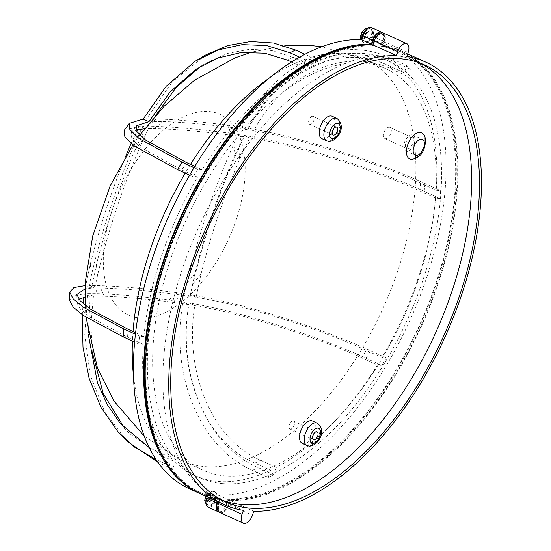 <?xml version="1.0" encoding="UTF-8"?>
<svg xmlns="http://www.w3.org/2000/svg" width="551" height="551" viewBox="0 0 551 551"><rect width="100%" height="100%" fill="white"/><g stroke="black" fill="none" stroke-linecap="round" stroke-linejoin="round"><path stroke-width="0.41" stroke-dasharray="2.75 2.07" d="M411.294 137.22A6.157 3.327 114.5 0 0 406.101 142.137A6.157 3.327 114.5 0 0 406.803 148.584A6.157 3.327 114.5 0 0 407.416 148.742A6.157 3.327 114.5 0 0 412.609 143.825A6.157 3.327 114.5 0 0 411.907 137.378A6.157 3.327 114.5 0 0 411.294 137.22M389.295 127.205A6.157 3.327 114.5 0 0 384.109 132.116A6.157 3.327 114.5 0 0 384.812 138.563A6.157 3.327 114.5 0 0 385.418 138.721A6.157 3.327 114.5 0 0 390.611 133.81A6.157 3.327 114.5 0 0 389.908 127.364A6.157 3.327 114.5 0 0 389.295 127.205M412.1 134.823A8.72 4.711 114.5 0 0 404.751 141.786A8.72 4.711 114.5 0 0 405.743 150.919A8.72 4.711 114.5 0 0 406.61 151.139A8.72 4.711 114.5 0 0 413.966 144.176A8.72 4.711 114.5 0 0 412.968 135.043A8.72 4.711 114.5 0 0 412.1 134.823M411.445 159.301A14.36 7.755 114.5 0 0 422.7 149.059A14.36 7.755 114.5 0 0 423.044 133.845M293.07 421.026A4.312 2.328 114.5 0 0 289.433 424.463A4.312 2.328 114.5 0 0 289.929 428.981A4.312 2.328 114.5 0 0 290.356 429.091A4.312 2.328 114.5 0 0 293.986 425.647A4.312 2.328 114.5 0 0 293.497 421.136A4.312 2.328 114.5 0 0 293.07 421.026M312.72 116.309A4.312 2.328 114.5 0 0 309.083 119.746A4.312 2.328 114.5 0 0 309.579 124.257A4.312 2.328 114.5 0 0 310.006 124.368A4.312 2.328 114.5 0 0 313.636 120.931A4.312 2.328 114.5 0 0 313.147 116.419A4.312 2.328 114.5 0 0 312.72 116.309M302.32 443.417A12.308 6.653 114.5 0 0 303.546 443.734A12.308 6.653 114.5 0 0 313.932 433.899A12.308 6.653 114.5 0 0 312.527 421.012M321.97 138.694A12.308 6.653 114.5 0 0 323.196 139.017A12.308 6.653 114.5 0 0 333.582 129.182A12.308 6.653 114.5 0 0 332.177 116.289M420.606 63.303A240.043 129.678 114.5 0 0 416.735 61.395A240.043 129.678 114.5 0 0 392.856 55.196A240.043 129.678 114.5 0 0 190.391 246.903A240.043 129.678 114.5 0 0 217.769 498.311A240.043 129.678 114.5 0 0 221.75 499.977M219.842 512.478A9.229 4.987 114.5 0 0 220.765 512.719A9.229 4.987 114.5 0 0 228.844 504.53L252.413 515.268M373.144 45.843A242.096 130.787 114.5 0 0 172.112 243.28A242.096 130.787 114.5 0 0 201.205 493.021A242.096 130.787 114.5 0 0 220.731 498.738L219.071 503.669A8.21 4.436 114.5 0 0 220.269 511.548A8.21 4.436 114.5 0 0 228.272 504.482L229.932 499.55A242.096 130.787 114.5 0 0 430.965 302.12A242.096 130.787 114.5 0 0 401.872 52.373A242.096 130.787 114.5 0 0 382.346 46.656L384.006 41.724A8.21 4.436 114.5 0 0 382.807 33.852A8.21 4.436 114.5 0 0 381.988 33.639A8.21 4.436 114.5 0 0 374.804 40.912L373.144 45.843L371.574 45.127A242.096 130.787 114.5 0 0 357.689 45.802M371.45 27.55A9.229 4.987 114.5 0 1 372.8 36.407L371.45 40.416A243.122 131.345 -65.5 0 1 390.514 46.07A243.122 131.345 -65.5 0 1 419.903 296.417A243.122 131.345 -65.5 0 1 218.41 495.163L217.06 499.165A9.229 4.987 -65.5 0 1 208.981 507.354A9.229 4.987 -65.5 0 1 208.058 507.113M219.119 511.996A9.229 4.987 114.5 0 0 219.188 512.003A9.229 4.987 114.5 0 0 227.274 503.814L228.624 499.812A243.122 131.345 114.5 0 0 430.117 301.066A243.122 131.345 114.5 0 0 400.722 50.726A243.122 131.345 114.5 0 0 381.664 45.065L383.007 41.056A9.229 4.987 -65.5 0 0 382.387 32.688M372.386 31.131A7.693 4.153 -65.5 0 1 370.3 39.658A7.693 4.153 -65.5 0 1 364.431 42.957A7.693 4.153 -65.5 0 1 362.854 40.774A7.693 4.153 -65.5 0 1 364.941 32.247A7.693 4.153 -65.5 0 1 370.809 28.948A7.693 4.153 -65.5 0 1 372.386 31.131M201.067 66.072L206.115 62.959L227.46 53.454L249.548 49.253L271.767 50.513L293.187 57.256L308.897 64.412A228.761 123.582 -65.5 0 1 361.807 53.233A228.761 123.582 -65.5 0 1 384.557 59.143A228.761 123.582 -65.5 0 1 404.358 72.822L388.648 65.665C337.694 41.05 276.106 73.414 247.695 129.891L231.785 127.563A667.764 105.296 18.6 0 0 195.288 123.555A667.764 105.296 18.6 0 0 163.103 121.509L152.228 121.475L146.525 118.885L156.484 118.933A675.009 106.439 -161.4 0 1 189.737 121.027A675.009 106.439 -161.4 0 1 227.556 125.201L241.992 127.295C272.118 66.251 337.784 32.406 391.079 58.44L406.79 65.597L404.358 72.822M194.834 166.347L202.072 169.646A228.761 123.582 -65.5 0 1 303.202 67.256L291.527 61.946M135.622 332.756L143.907 336.53A228.761 123.582 -65.5 0 1 197.54 177.153L181.83 170.004L140.829 147.516L131.854 138.948L131.2 132.929L136.138 130.057M149.252 447.653L171.643 458.177A228.761 123.582 -65.5 0 1 143.267 344.382L127.556 337.226L90.054 317.121L80.246 309.07L76.92 302.892L78.917 299.303M92.272 352.089L90.881 324.153L93.422 296.211L104.297 296.245A667.764 105.296 -161.4 0 1 136.483 298.291A667.764 105.296 -161.4 0 1 172.98 302.299L188.89 304.627C176.754 369.129 203.608 441.399 254.899 463.095L270.61 470.251A228.761 123.582 -65.5 0 1 217.7 481.429A228.761 123.582 -65.5 0 1 194.944 475.52A228.761 123.582 -65.5 0 1 175.149 461.841L159.432 454.685L129.209 433.293L124.774 428.506M222.418 483.578A228.761 123.582 -65.5 0 1 199.662 477.669A228.761 123.582 -65.5 0 1 173.572 238.08A228.761 123.582 -65.5 0 1 366.518 55.382A228.761 123.582 -65.5 0 1 389.275 61.292A228.761 123.582 -65.5 0 1 415.364 300.874A228.761 123.582 -65.5 0 1 222.418 483.578M210.551 493.352A7.693 4.153 114.5 0 0 207.052 500.466A7.693 4.153 114.5 0 0 208.698 505.715A7.693 4.153 114.5 0 0 213.223 504.069A7.693 4.153 114.5 0 0 216.722 496.954A7.693 4.153 114.5 0 0 215.076 491.706A7.693 4.153 114.5 0 0 210.551 493.352M366.009 31.249L366.601 33.604L368.695 31.483L369.122 33.198L367.028 35.326L367.613 37.682L366.091 39.224L365.499 36.869L363.405 38.99L361.18 37.978L360.753 36.263L362.716 34.079L362.262 31.779L363.784 30.236L366.009 31.249L364.487 32.791L362.262 31.779M361.18 37.978L363.143 35.794L363.515 37.282A3.588 1.942 -65.5 0 1 361.821 37.137M366.091 39.224L363.867 38.212L363.515 37.282M363.867 38.212L365.389 36.669L364.666 34.252L366.897 32.185L366.47 30.47L364.239 32.537L363.784 30.236M210.275 494.006L210.861 496.368L212.961 494.24L213.389 495.955L211.288 498.083L211.88 500.439L210.351 501.982L209.766 499.626L207.672 501.747L207.245 500.032L209.339 497.911L208.753 495.549L210.275 494.006L208.051 492.993L206.529 494.536L206.983 496.837L205.02 499.02L205.447 500.735L206.081 499.895A3.588 1.942 114.5 0 0 207.782 500.046L208.133 500.969L209.655 499.426L209.304 498.497A3.588 1.942 114.5 0 0 210.262 495.666L208.932 497.009L209.304 498.497M230.952 133.404A676.098 106.612 18.6 0 0 186.321 128.328A676.098 106.612 18.6 0 0 147.923 126.089L142.833 126.055L138.211 135.925A676.098 558.866 -85 0 0 91.562 274.536L89.2 285.432L94.283 285.466A676.098 106.612 -161.4 0 1 132.688 287.705A676.098 106.612 -161.4 0 1 177.312 292.781L184.661 293.841L187.023 282.945A676.098 558.866 95 0 1 233.672 144.334L238.301 134.472L230.952 133.404A112.838 60.961 114.5 0 0 227.556 125.201M94.841 288.001L97.561 275.293A668.859 552.88 95 0 1 143.06 140.099L148.474 128.624L154.37 128.652A668.859 105.468 -161.4 0 1 191.865 130.856A668.859 105.468 -161.4 0 1 235.353 135.787L243.935 137.041L238.521 148.515A668.859 552.88 -85 0 0 193.022 283.71L190.302 296.41L181.713 295.157A668.859 105.468 18.6 0 0 138.225 290.225A668.859 105.468 18.6 0 0 100.73 288.021L94.841 288.001L89.2 285.432M363.935 63.062A220.552 119.154 -65.5 0 1 385.872 68.758A220.552 119.154 -65.5 0 1 411.025 299.751A220.552 119.154 -65.5 0 1 225.001 475.892A220.552 119.154 -65.5 0 1 203.064 470.196A220.552 119.154 -65.5 0 1 177.911 239.203A220.552 119.154 -65.5 0 1 363.935 63.062M270.61 470.251L268.179 477.476L252.468 470.32C197.444 446.792 169.722 369.569 183.187 302.031L168.758 299.937A675.009 106.439 18.6 0 0 130.931 295.763A675.009 106.439 18.6 0 0 97.679 293.669L87.726 293.614L84.751 334.788L90.261 375.286L104.656 411.783L127.026 441.241M199.999 493.593A243.122 131.345 114.5 0 0 218.272 498.903L217.39 501.52M218.141 510.481A8.21 4.436 114.5 0 0 218.699 510.832A8.21 4.436 114.5 0 0 226.702 503.766L228.362 498.834A242.096 130.787 114.5 0 0 429.394 301.404A242.096 130.787 114.5 0 0 400.302 51.656A242.096 130.787 114.5 0 0 380.775 45.94L382.435 41.008A8.21 4.436 114.5 0 0 381.237 33.136A8.21 4.436 114.5 0 0 380.61 32.943M167.242 464.004A242.096 130.787 114.5 0 0 199.634 492.305A242.096 130.787 114.5 0 0 219.16 498.028L217.9 501.754M363.405 38.99L362.978 37.275L365.072 35.154L364.487 32.791M208.753 495.549L206.529 494.536M209.339 497.911L206.983 496.837M208.051 492.993L208.505 495.294L210.861 496.368M212.961 494.24L210.737 493.235L208.505 495.294M210.737 493.235L211.164 494.95L210.262 495.666M213.389 495.955L211.164 494.95M211.288 498.083L208.932 497.009M211.88 500.439L209.655 499.426M210.351 501.982L208.133 500.969M209.766 499.626L207.41 498.552L207.782 500.046M207.41 498.552L206.081 499.895M207.672 501.747L205.447 500.735M207.245 500.032L205.02 499.02M234.919 154.714A675.009 557.97 -85 0 0 194.985 273.379L190.37 294.751C237.515 301.962 317.686 326.309 370.582 350.732L386.292 357.888L381.967 357.509L366.257 350.353C315.627 327.025 240.284 304.242 196.073 297.347L201.081 273.84A667.764 551.978 95 0 1 239.664 159.191L249.706 137.977L244.01 135.381L234.919 154.714A112.838 60.961 114.5 0 0 233.672 144.334M190.302 296.41L184.661 293.841M243.935 137.041L238.301 134.472M144.5 128.789L145.044 128.755L135.002 149.968A667.764 551.978 -85 0 0 96.418 264.618L91.411 288.125L85.708 285.528L90.316 264.156A675.009 557.97 95 0 1 125.724 156.27M148.474 128.624L142.833 126.055M366.601 33.604L364.239 32.537M368.695 31.483L366.47 30.47M369.122 33.198L366.897 32.185M367.028 35.326L364.666 34.252M367.613 37.682L365.389 36.669M365.499 36.869L363.143 35.794M362.978 37.275L360.753 36.263M365.072 35.154L362.716 34.079M247.695 129.891L241.992 127.295M410.337 69.144L394.626 61.987C342.019 36.442 277.904 69.805 247.84 128.266C294.709 135.766 372.882 159.501 424.917 183.511L440.635 190.667L436.234 190.281L420.523 183.125C370.72 160.21 297.664 138.115 253.612 130.897C282.415 76.499 342.488 45.258 392.154 69.33L407.864 76.479L410.337 69.144A235.938 127.467 114.5 0 0 406.79 65.597M249.706 137.977C294.386 144.961 369.941 167.917 419.89 190.977L435.6 198.133L439.925 198.512L424.215 191.362C370.43 166.574 290.308 142.413 244.01 135.381M196.073 297.347L190.37 294.751M381.829 365.403L366.112 358.246C313.877 334.154 235.518 310.406 189.034 303.002C177.036 370.107 204.745 444.933 258.123 467.585L273.833 474.742L276.306 467.4L260.595 460.25C209.779 438.355 184.261 368.13 194.806 305.633C238.976 312.865 312.389 335.118 361.718 357.861L377.428 365.017L381.829 365.403A235.938 127.467 114.5 0 0 386.292 357.888M188.89 304.627L183.187 302.031M93.422 296.211L87.726 293.614M82.244 314.704L83.132 303.656M83.883 297.313L84.372 293.779L73.51 295.901L69.688 300.57M145.044 128.755L139.341 126.158L124.065 130.58M131.124 143.48L136.751 131.303M137.543 129.699L139.341 126.158M85.047 297.072L90.144 296.41L88.305 334.512M91.411 288.125L85.191 288.814M152.228 121.475L155.871 115.104M205.413 55.086L172.263 81.872L146.525 118.885M308.897 64.412L311.329 57.187L304.889 54.253M253.612 130.897L247.84 128.266M439.925 198.512A235.938 127.467 114.5 0 0 440.635 190.667M194.806 305.633L189.034 303.002M268.179 477.476A235.938 127.467 114.5 0 0 273.833 474.742M171.643 458.177L169.171 465.519A235.938 127.467 114.5 0 0 172.718 469.066L175.149 461.841M172.718 469.066L157.979 462.351M169.171 465.519L156.05 459.541M90.144 296.41L84.372 293.779M143.907 336.53L139.582 336.151A235.938 127.467 114.5 0 0 138.873 343.996L143.267 344.382M138.873 343.996L134.637 342.068M139.582 336.151L135.443 334.264M202.072 169.646L197.678 169.26A235.938 127.467 114.5 0 0 193.215 176.775L197.54 177.153M193.215 176.775L189.627 175.142M197.678 169.26L194.062 167.614M377.428 365.017A228.761 123.582 -65.5 0 1 276.306 467.4M435.6 198.133A228.761 123.582 -65.5 0 1 381.967 357.509M407.864 76.479A228.761 123.582 -65.5 0 1 436.234 190.281M311.329 57.187A235.938 127.467 114.5 0 0 305.667 59.921L303.202 67.256M305.667 59.921L299.565 57.139M218.41 495.163L228.624 499.812M371.45 40.416L381.664 45.065M207.176 496.871L208.058 494.247L218.272 498.903M208.058 494.247A243.122 131.345 -65.5 0 1 188.993 488.592M229.932 499.55L228.362 498.834M382.346 46.656L380.775 45.94M220.731 498.738L219.16 498.028M228.844 504.53L230.194 500.528A243.122 131.345 114.5 0 0 431.688 301.783A243.122 131.345 114.5 0 0 402.292 51.443A243.122 131.345 114.5 0 0 383.234 45.781L384.577 41.773L408.146 52.51M200.778 493.958A243.122 131.345 114.5 0 0 219.842 499.619L218.961 502.237M383.234 32.915A9.229 4.987 -65.5 0 1 384.577 41.773M219.842 499.619L243.411 510.35M230.194 500.528L253.763 511.259M383.234 45.781L406.803 56.512M336.888 118.437A12.308 6.653 -65.5 0 1 338.293 131.331A12.308 6.653 -65.5 0 1 327.914 141.159A12.308 6.653 -65.5 0 1 326.688 140.842M317.238 423.154A12.308 6.653 -65.5 0 1 318.643 436.048A12.308 6.653 -65.5 0 1 308.264 445.883A12.308 6.653 -65.5 0 1 307.038 445.559M374.804 40.912L374.294 40.678M362.324 35.863A7.693 4.153 114.5 0 0 362.069 40.416A7.693 4.153 114.5 0 0 363.646 42.599A7.693 4.153 114.5 0 0 369.514 39.3A7.693 4.153 114.5 0 0 371.601 30.773A7.693 4.153 114.5 0 0 370.024 28.59A7.693 4.153 114.5 0 0 364.163 31.882M293.187 57.256A228.761 123.582 114.5 0 0 287.484 60.107M186.362 162.49A228.761 123.582 114.5 0 0 181.83 170.004M128.19 329.374A228.761 123.582 114.5 0 0 127.556 337.226M155.926 451.028A228.761 123.582 114.5 0 0 159.432 454.685M207.018 497.333A7.693 4.153 -65.5 0 1 209.766 492.993A7.693 4.153 -65.5 0 1 214.291 491.347A7.693 4.153 -65.5 0 1 215.937 496.596A7.693 4.153 -65.5 0 1 212.438 503.71A7.693 4.153 -65.5 0 1 207.913 505.357A7.693 4.153 -65.5 0 1 206.542 498.772M365.995 32.908A3.588 1.942 -65.5 0 1 365.037 35.739M206.611 495.342A3.588 1.942 114.5 0 0 205.654 498.18M163.103 121.509A111.653 60.321 114.5 0 0 154.37 128.652M133.535 376.126A220.552 119.154 114.5 0 0 182.636 460.898A220.552 119.154 114.5 0 0 204.573 466.594A220.552 119.154 114.5 0 0 390.597 290.446A220.552 119.154 114.5 0 0 365.444 59.46A220.552 119.154 114.5 0 0 343.507 53.757A220.552 119.154 114.5 0 0 269.267 78.07M172.98 302.299A111.653 60.321 114.5 0 0 181.713 295.157M94.283 285.466A112.838 60.961 114.5 0 0 97.679 293.669M139.499 317.955A110.29 59.584 114.5 0 0 236.069 220.173A110.29 59.584 114.5 0 0 208.981 111.502A110.29 59.584 114.5 0 0 112.411 209.277A110.29 59.584 114.5 0 0 139.499 317.955M190.515 164.384A220.552 119.154 114.5 0 0 185.198 173.124M133.025 331.571A220.552 119.154 114.5 0 0 132.447 341.069M209.835 493.951A3.588 1.942 114.5 0 0 208.133 493.799M187.023 282.945A112.838 60.961 114.5 0 0 194.985 273.379M168.758 299.937A112.838 60.961 114.5 0 0 177.312 292.781M100.73 288.021A111.653 60.321 114.5 0 0 104.297 296.245M193.022 283.71A111.653 60.321 114.5 0 0 201.081 273.84M239.664 159.191A111.653 60.321 114.5 0 0 238.521 148.515M235.353 135.787A111.653 60.321 114.5 0 0 231.785 127.563M96.418 264.618A111.653 60.321 114.5 0 0 97.561 275.293M143.06 140.099A111.653 60.321 114.5 0 0 135.002 149.968M90.316 264.156A112.838 60.961 114.5 0 0 91.562 274.536M138.211 135.925A112.838 60.961 114.5 0 0 130.25 145.492M156.484 118.933A112.838 60.961 114.5 0 0 147.923 126.089M363.867 31.042A3.588 1.942 -65.5 0 1 365.568 31.193M361.394 35.422A3.588 1.942 -65.5 0 1 362.344 32.585M394.626 61.987A235.938 127.467 114.5 0 0 391.079 58.44M424.215 191.362A235.938 127.467 114.5 0 0 424.917 183.511M252.468 470.32A235.938 127.467 114.5 0 0 258.123 467.585M366.112 358.246A235.938 127.467 114.5 0 0 370.582 350.732M361.718 357.861A228.761 123.582 114.5 0 0 366.257 350.353M254.899 463.095A228.761 123.582 114.5 0 0 260.595 460.25M392.154 69.33A228.761 123.582 114.5 0 0 388.648 65.665M419.89 190.977A228.761 123.582 114.5 0 0 420.523 183.125M217.06 499.165L227.274 503.814M372.8 36.407L383.007 41.056M384.006 41.724L382.435 41.008M219.071 503.669L218.554 503.435M228.272 504.482L226.702 503.766M384.812 138.563L406.803 148.584M405.743 150.919L415.172 155.21M289.929 428.981L313.498 439.712M309.579 124.257L333.148 134.995M217.769 498.311L225.621 501.885M360.63 38.839L364.431 42.957M199.662 477.669L194.944 475.52M206.053 503.931L208.698 505.715M205.489 496.1L207.555 492.966C209.421 490.886 211.667 490.342 214.291 491.347L215.076 491.706M385.872 68.758L365.444 59.46L321.722 46.739M284.681 45.823L251.848 52.042M139.761 135.085L132.915 144.906M85.205 305.371L85.977 317.218M144.341 436.261L182.636 460.898L203.064 470.196M129.209 433.293L120.394 423.602M76.92 302.892L76.858 294.482M206.115 62.959L196.011 69.233M131.2 132.929L136.517 125.704M367.731 28.129L370.809 28.948M389.275 61.292L384.557 59.143M390.514 46.07L400.722 50.726M401.872 52.373L400.302 51.656M382.807 33.852L381.237 33.136M201.205 493.021L199.634 492.305M220.269 511.548L218.699 510.832M402.292 51.443L407.685 53.895M416.735 61.395L424.587 64.97M313.147 116.419L336.716 127.15M293.497 421.136L317.066 431.867M412.968 135.043L422.397 139.341M389.908 127.364L411.907 137.378"/><path stroke-width="0.83" d="M421.529 139.114A8.72 4.711 114.5 0 0 414.173 146.077A8.72 4.711 114.5 0 0 415.172 155.21A8.72 4.711 114.5 0 0 416.039 155.437A8.72 4.711 114.5 0 0 423.388 148.467A8.72 4.711 114.5 0 0 422.397 139.341A8.72 4.711 114.5 0 0 421.529 139.114M411.115 159.287A14.36 7.755 114.5 0 0 411.445 159.301C417.052 158.784 421.184 155.575 423.843 149.672L425.723 141.827C425.489 137.826 424.594 135.167 423.044 133.845A14.36 7.755 114.5 0 0 420.165 132.398A14.36 7.755 114.5 0 0 407.588 145.133A14.36 7.755 114.5 0 0 411.115 159.287M316.639 431.757A4.312 2.328 114.5 0 0 313.002 435.2A4.312 2.328 114.5 0 0 313.498 439.712A4.312 2.328 114.5 0 0 313.925 439.822A4.312 2.328 114.5 0 0 317.555 436.378A4.312 2.328 114.5 0 0 317.066 431.867A4.312 2.328 114.5 0 0 316.639 431.757M336.289 127.04A4.312 2.328 114.5 0 0 332.652 130.477A4.312 2.328 114.5 0 0 333.148 134.995A4.312 2.328 114.5 0 0 333.575 135.105A4.312 2.328 114.5 0 0 337.205 131.661A4.312 2.328 114.5 0 0 336.716 127.15A4.312 2.328 114.5 0 0 336.289 127.04M312.527 421.012A12.308 6.653 114.5 0 0 311.301 420.688A12.308 6.653 114.5 0 0 300.922 430.524A12.308 6.653 114.5 0 0 302.32 443.417L307.038 445.559A12.308 6.653 -65.5 0 1 305.633 432.666A12.308 6.653 -65.5 0 1 316.019 422.837A12.308 6.653 -65.5 0 1 317.238 423.154L312.527 421.012M332.177 116.289A12.308 6.653 114.5 0 0 330.951 115.972A12.308 6.653 114.5 0 0 320.572 125.807A12.308 6.653 114.5 0 0 321.97 138.694L326.688 140.842A12.308 6.653 -65.5 0 1 325.283 127.949A12.308 6.653 -65.5 0 1 335.662 118.121A12.308 6.653 -65.5 0 1 336.888 118.437L332.177 116.289M400.715 58.771A240.043 129.678 114.5 0 0 198.25 250.485A240.043 129.678 114.5 0 0 225.621 501.885A240.043 129.678 114.5 0 0 249.5 508.091A240.043 129.678 114.5 0 0 451.965 316.377A240.043 129.678 114.5 0 0 424.587 64.97A240.043 129.678 114.5 0 0 400.715 58.771M221.75 499.977A240.043 129.678 114.5 0 0 241.641 504.509A240.043 129.678 114.5 0 0 442.625 316.501A240.043 129.678 114.5 0 0 420.606 63.303M218.961 502.237L218.492 503.621A9.229 4.987 114.5 0 0 219.842 512.478L243.411 523.209A9.229 4.987 -65.5 0 1 242.061 514.352L243.411 510.35A243.122 131.345 -65.5 0 1 224.347 504.688A243.122 131.345 -65.5 0 1 194.951 254.348A243.122 131.345 -65.5 0 1 396.451 55.603L397.794 51.594A9.229 4.987 114.5 0 1 406.796 43.646A9.229 4.987 114.5 0 1 408.146 52.51L406.803 56.512A243.122 131.345 -65.5 0 1 425.861 62.173A243.122 131.345 -65.5 0 1 455.257 312.513A243.122 131.345 -65.5 0 1 253.763 511.259L252.413 515.268A9.229 4.987 -65.5 0 1 244.327 523.45A9.229 4.987 -65.5 0 1 243.411 523.209M380.61 32.943A8.21 4.436 114.5 0 0 380.417 32.922A8.21 4.436 114.5 0 0 373.234 40.195L371.67 44.845M217.39 501.52L216.922 502.905A9.229 4.987 114.5 0 0 218.272 511.762L208.058 507.113A9.229 4.987 -65.5 0 1 206.708 498.256L207.176 496.871M218.272 511.762A9.229 4.987 114.5 0 0 219.119 511.996M291.527 61.946L287.484 60.107L264.776 53.185L241.207 52.517L217.962 58.007L196.011 69.233L169.949 92.113L148.949 121.675L136.517 125.704L136.972 131.675L145.719 140.147L186.362 162.49L194.834 166.347M85.191 288.814L76.858 294.482L80.212 300.839L90.171 309.001L128.19 329.374L135.622 332.756M371.312 44.149A243.122 131.345 114.5 0 0 169.811 242.901A243.122 131.345 114.5 0 0 199.207 493.241L188.993 488.592A243.122 131.345 -65.5 0 1 159.604 238.246A243.122 131.345 -65.5 0 1 361.098 39.5L371.312 44.149L372.655 40.147A9.229 4.987 -65.5 0 1 381.657 32.199A9.229 4.987 -65.5 0 1 382.387 32.688M199.207 493.241A243.122 131.345 114.5 0 0 199.999 493.593M217.9 501.754L217.5 502.953A8.21 4.436 114.5 0 0 218.141 510.481M357.689 45.802A242.096 130.787 114.5 0 0 180.935 217.776A242.096 130.787 114.5 0 0 167.242 464.004M125.724 156.27A675.009 557.97 95 0 1 130.25 145.492L131.124 143.48M135.443 334.264L123.865 328.995L83.642 307.424L73.118 298.766L69.708 292.168L73.868 287.526L85.281 285.549M156.05 459.541L134.664 447.185L117.962 431.764L127.026 441.241L157.979 462.351M117.962 431.764L100.991 407.368L89.159 378.523L82.987 347.247L82.244 314.704M83.132 303.656L83.883 297.313M69.708 292.168L69.688 300.57L73.276 307.203L83.662 315.682L123.162 336.84L134.637 342.068M136.751 131.303L137.543 129.699M124.774 428.506L103.237 393.6L92.272 352.089M88.305 334.512L97.493 382.931L107.342 404.689L120.394 423.602L149.252 447.653M78.917 299.303L85.047 297.072M155.871 115.104L176.21 87.437L201.067 66.072M136.138 130.057L144.5 128.789M194.062 167.614L181.968 162.104L139.183 138.618L129.85 129.637L129.306 123.348L143.177 119.044L166.25 86.19L195.178 61.216L218.217 49.921L242.254 44.624L266.532 45.547L289.957 52.765L299.565 57.139M304.889 54.253L295.611 50.031L273.434 42.992L250.491 41.525L227.46 45.637L205.413 55.086L195.178 61.216M129.306 123.348L124.065 130.58L124.905 137.068L134.472 146.07L177.505 169.618L189.627 175.142M148.949 121.675L143.177 119.044M381.657 32.199L371.45 27.55A9.229 4.987 114.5 0 0 362.448 35.498L361.098 39.5M406.796 43.646L383.234 32.915A9.229 4.987 -65.5 0 0 374.232 40.864L372.882 44.865A243.122 131.345 114.5 0 0 171.382 243.611A243.122 131.345 114.5 0 0 200.778 493.958L224.347 504.688M372.882 44.865L396.451 55.603M332.343 138.749A8.21 4.436 114.5 0 0 339.533 131.475A8.21 4.436 114.5 0 0 337.515 123.39A8.21 4.436 114.5 0 0 330.331 130.663A8.21 4.436 114.5 0 0 332.343 138.749M312.699 443.472A8.21 4.436 114.5 0 0 319.883 436.192A8.21 4.436 114.5 0 0 317.865 428.106A8.21 4.436 114.5 0 0 310.681 435.386A8.21 4.436 114.5 0 0 312.699 443.472M218.492 503.621L242.061 514.352M374.294 40.678L373.234 40.195M206.708 498.256L216.922 502.905M206.542 498.772A7.693 4.153 -65.5 0 1 207.018 497.333M269.267 78.07A220.552 119.154 114.5 0 0 190.515 164.384M185.198 173.124A220.552 119.154 114.5 0 0 133.025 331.571M132.447 341.069A220.552 119.154 114.5 0 0 133.535 376.126M153.46 458.363A235.938 127.467 114.5 0 0 157.001 461.91M123.865 328.995A235.938 127.467 114.5 0 0 123.162 336.84M295.611 50.031A235.938 127.467 114.5 0 0 289.957 52.765M181.968 162.104A235.938 127.467 114.5 0 0 177.505 169.618M364.163 31.882A7.693 4.153 114.5 0 0 362.324 35.863M362.448 35.498L372.655 40.147M218.554 503.435L217.5 502.953M374.232 40.864L397.794 51.594M326.688 140.842L328.844 141.407C337.019 141.586 347.302 126.675 336.888 118.437M307.038 445.559L309.194 446.124C317.369 446.303 327.652 431.392 317.238 423.154M360.829 39.493L360.457 36.332L362.214 31.524L365.795 28.521L367.731 28.129M206.053 503.931L204.724 500.604L205.489 496.1M284.681 45.823L313.485 45.802L321.722 46.739M251.848 52.042L235.125 57.841L194.544 80.191L164.253 106.143L139.761 135.085M132.915 144.906L110.055 186.183L92.747 235.876L85.708 279.385L85.205 305.371M85.977 317.218L97.506 368.199L113.899 400.97L144.341 436.261M196.404 68.971L196.011 69.233M407.685 53.895L425.861 62.173"/></g></svg>
